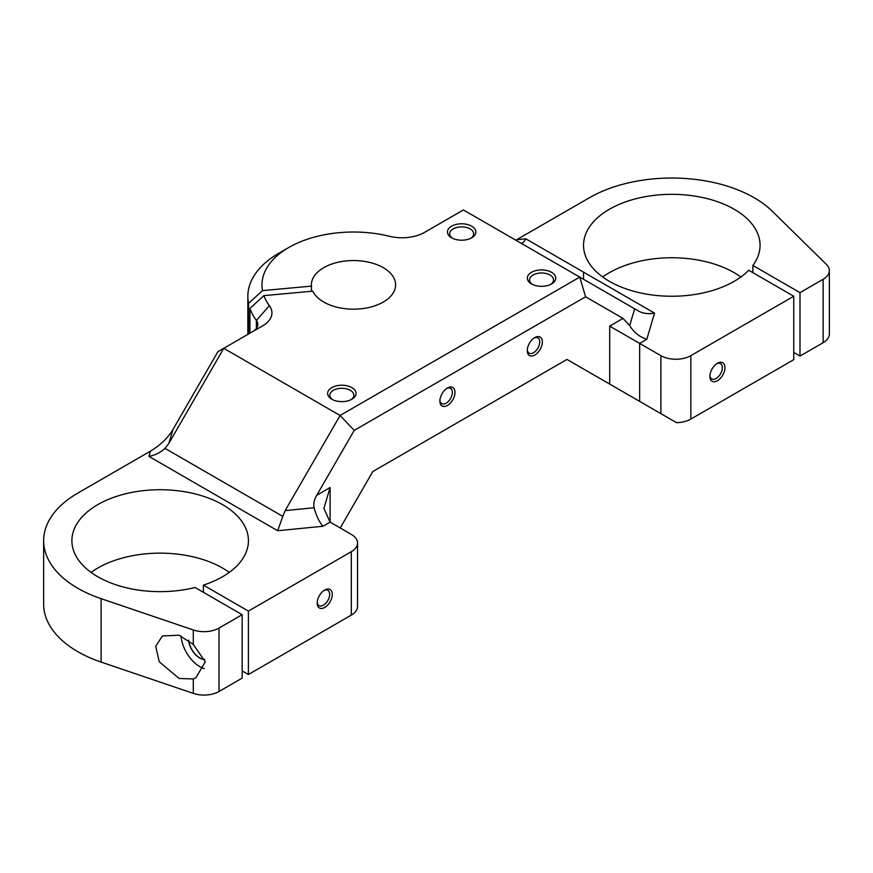 <?xml version="1.0" encoding="UTF-8"?>
<svg xmlns="http://www.w3.org/2000/svg" width="873" height="873" viewBox="0 0 873 873"><rect width="100%" height="100%" fill="white"/><g stroke="black" fill="none" stroke-linecap="round" stroke-linejoin="round"><path stroke-width="1.31" d="M351.884 387.623A14.208 8.206 0 0 0 331.784 387.623A14.208 8.206 0 0 0 331.784 399.223L331.784 399.223A14.208 8.206 0 0 0 351.884 399.223A14.208 8.206 0 0 0 351.884 387.623M351.033 399.67A12.004 6.929 0 0 0 353.838 395.229A12.004 6.929 0 0 0 350.324 390.329A12.004 6.929 0 0 0 337.24 388.823A12.004 6.929 0 0 0 329.83 395.229A12.004 6.929 0 0 0 332.635 399.67M43.65 540.693A116.502 67.265 180 0 0 101.115 598.671L193.293 629.968L193.293 644.394L179.118 635.238L162.443 635.915L155.71 646.304L159.268 661.789L179.118 678.485L193.293 678.954L193.293 693.38L101.115 662.094A116.502 67.265 180 0 1 43.65 604.105L43.65 540.693A116.502 67.265 180 0 1 77.773 493.125L150.494 451.134C160.283 445.252 167.769 438.05 172.963 429.516L217.901 351.688L223.75 348.305L168.827 443.44L165.008 448.395C160.523 452.52 155.165 455.193 148.934 456.404L150.494 451.134M181.06 635.97A26.474 15.288 -120 0 0 199.721 666.59A26.474 15.288 -120 0 0 204.217 668.554M188.524 640.225A15.976 9.221 -120 0 0 199.721 658.013A15.976 9.221 -120 0 0 204.74 659.552M188.666 640.324A15.889 9.177 -120 0 0 199.786 657.904A15.889 9.177 -120 0 0 204.708 659.431M534.811 337.578L534.811 337.578A10.683 6.166 120 0 0 527.259 350.651A10.683 6.166 120 0 0 534.811 355.016A10.683 6.166 120 0 0 542.362 341.932A10.683 6.166 120 0 0 534.811 337.578M527.292 349.844A8.828 5.096 120 0 0 529.082 353.183A8.828 5.096 120 0 0 533.501 352.747A8.828 5.096 120 0 0 539.263 344.966A8.828 5.096 120 0 0 537.91 337.895A8.828 5.096 120 0 0 534.123 338.004M447.434 388.016L447.434 388.016A10.683 6.166 120 0 0 439.883 401.1A10.683 6.166 120 0 0 447.434 405.454A10.683 6.166 120 0 0 454.986 392.381A10.683 6.166 120 0 0 447.434 388.016M439.916 400.292A8.828 5.096 120 0 0 441.705 403.621A8.828 5.096 120 0 0 446.125 403.184A8.828 5.096 120 0 0 451.887 395.414A8.828 5.096 120 0 0 450.533 388.343A8.828 5.096 120 0 0 446.747 388.452M717.42 363.299L717.42 363.299A10.683 6.166 120 0 0 709.869 376.383A10.683 6.166 120 0 0 717.42 380.737A10.683 6.166 120 0 0 724.972 367.664A10.683 6.166 120 0 0 717.42 363.299M709.902 375.576A8.828 5.096 120 0 0 711.702 378.904A8.828 5.096 120 0 0 716.111 378.467A8.828 5.096 120 0 0 721.873 370.698A8.828 5.096 120 0 0 720.52 363.615A8.828 5.096 120 0 0 716.733 363.735M324.734 590.017L324.734 590.017A10.683 6.166 120 0 0 317.183 603.101A10.683 6.166 120 0 0 324.734 607.455A10.683 6.166 120 0 0 332.286 594.382A10.683 6.166 120 0 0 324.734 590.017M317.215 602.283A8.828 5.096 120 0 0 319.005 605.622A8.828 5.096 120 0 0 323.425 605.185A8.828 5.096 120 0 0 329.186 597.405A8.828 5.096 120 0 0 327.833 590.334A8.828 5.096 120 0 0 324.047 590.454M551.594 272.321A14.208 8.206 0 0 0 531.504 272.321A14.208 8.206 0 0 0 531.504 283.921L531.504 283.921A14.208 8.206 0 0 0 551.594 283.921A14.208 8.206 0 0 0 551.594 272.321M550.754 284.369A12.004 6.929 0 0 0 553.547 279.917A12.004 6.929 0 0 0 550.034 275.017A12.004 6.929 0 0 0 536.95 273.522A12.004 6.929 0 0 0 529.54 279.917A12.004 6.929 0 0 0 532.344 284.369M471.715 226.194A14.208 8.206 0 0 0 451.614 226.194A14.208 8.206 0 0 0 451.614 237.794L451.614 237.794A14.208 8.206 0 0 0 471.715 237.794A14.208 8.206 0 0 0 471.715 226.194M470.863 238.253A12.004 6.929 0 0 0 473.668 233.8A12.004 6.929 0 0 0 470.154 228.901A12.004 6.929 0 0 0 457.07 227.395A12.004 6.929 0 0 0 449.66 233.8A12.004 6.929 0 0 0 452.465 238.253M252.712 331.598A17.656 10.192 0 0 0 257.819 324.418A17.656 10.192 0 0 0 256.389 320.413A105.655 61.001 180 0 1 249.94 308.442L263.897 295.631L312.84 291.156A42.1 24.302 0 0 0 323.73 302.047A42.1 24.302 0 0 0 369.617 307.318A42.1 24.302 0 0 0 395.611 284.86A42.1 24.302 0 0 0 383.28 267.673A42.1 24.302 0 0 0 337.393 262.402A42.1 24.302 0 0 0 311.399 284.86A42.1 24.302 0 0 0 311.465 286.126L311.465 291.276M515.823 240.206L589.417 197.734A116.502 67.265 180 0 1 754.185 197.734A116.502 67.265 180 0 1 772.234 211.201L826.425 264.432A21.181 12.233 0 0 1 829.35 270.63L829.35 334.043A21.181 12.233 180 0 1 823.141 342.696L799.995 356.064L793.753 352.452M740.893 277.003A88.26 50.961 0 0 0 734.215 272.682A88.26 50.961 0 0 0 602.708 277.003M793.753 296.242L793.753 359.665L690.838 419.084A21.181 12.233 180 0 1 676.499 422.652L639.658 401.384L639.658 343.416L609.703 326.12L623.038 318.416L629.695 325.531C633.645 332.253 639.352 336.836 646.795 339.291L639.658 343.416L660.883 355.66A21.181 12.233 0 0 0 690.838 355.66L793.753 296.242L748.739 270.259A88.26 50.961 180 0 1 609.387 281.324A88.26 50.961 180 0 1 583.535 245.291A88.26 50.961 180 0 1 638.021 198.215A88.26 50.961 180 0 1 734.215 209.258A88.26 50.961 180 0 1 760.067 245.291A88.26 50.961 180 0 1 752.875 265.436L752.875 272.649M91.065 572.393A88.26 50.961 180 0 1 222.571 568.072A88.26 50.961 180 0 1 229.25 572.393M193.293 629.968A21.181 12.233 0 0 0 219.014 628.069L242.159 614.701L195.05 587.496A88.26 50.961 180 0 1 97.743 576.726A88.26 50.961 180 0 1 71.892 540.693A88.26 50.961 180 0 1 126.378 493.605A88.26 50.961 180 0 1 222.571 504.659A88.26 50.961 180 0 1 248.423 540.693A88.26 50.961 180 0 1 203.398 585.117L203.398 592.32M249.94 308.442L249.94 333.191M193.293 644.394L205.253 661.767L195.945 677.721L193.293 678.954M193.293 693.38A21.181 12.233 0 0 0 219.014 691.481L242.159 678.114L242.159 614.701M203.398 585.117L248.401 611.1L248.401 674.513L351.317 615.094A21.181 12.233 0 0 0 357.515 606.822L357.526 543.028A21.181 12.233 180 0 1 351.317 551.681L248.401 611.1M242.159 670.911L248.401 674.513M623.038 318.416L585.597 296.798L354.209 430.378L316.757 495.242L330.103 487.538L323.894 508.413L330.103 522.13L351.317 534.385A21.181 12.233 180 0 1 357.526 543.028M340.23 527.979L372.826 471.529L566.981 359.425L639.658 401.384M263.897 295.631A91.523 52.838 0 0 0 269.375 305.67A31.777 18.344 180 0 1 262.631 325.858L223.75 348.305L340.088 415.472L579.748 277.112L463.41 209.946L424.529 232.393A31.777 18.344 180 0 1 389.544 236.288A91.523 52.838 0 0 0 288.788 247.496A91.523 52.838 0 0 0 262.522 290.6L311.465 286.126M752.875 265.436L799.995 292.641L799.995 356.064M799.995 292.641L823.141 279.273A21.181 12.233 0 0 0 829.35 270.63M262.522 290.6L248.554 303.4L248.554 333.988M248.554 303.4A105.655 61.001 180 0 1 247.856 296.384A105.655 61.001 180 0 1 278.793 253.257L288.788 247.496M165.008 448.395L282.787 516.39L285.165 510.607L340.088 415.472L354.209 430.378M585.597 296.798L579.748 277.112L638.49 311.028C642.965 313.505 648.323 314.215 654.564 313.145L646.795 339.291M285.165 510.607L314.116 507.737C313.243 504.027 314.116 499.869 316.757 495.242M520.755 243.054L521.607 243.218M520.712 243.032C522.13 243.742 523.844 242.345 525.819 238.82L654.564 313.145M282.787 516.39L277.679 530.74L148.934 456.404M314.116 507.737C316.168 515.55 319.114 521.716 322.966 526.255L277.679 530.74M101.115 598.671L101.115 662.094M219.014 628.069L219.014 691.481M351.317 551.681L351.317 615.094M330.103 487.538L330.103 522.13L322.966 526.255M609.703 326.12L609.703 384.098M660.883 355.66L660.883 413.638M690.838 355.66L690.838 419.084M823.141 279.273L823.141 342.696M269.375 305.67L256.389 320.413L256.389 328.434M516.696 239.715L525.819 238.82M172.963 429.516L168.827 443.44M629.695 325.531L634.66 308.824M583.535 272.136L583.535 279.305M247.856 296.384L247.856 334.392"/></g></svg>

